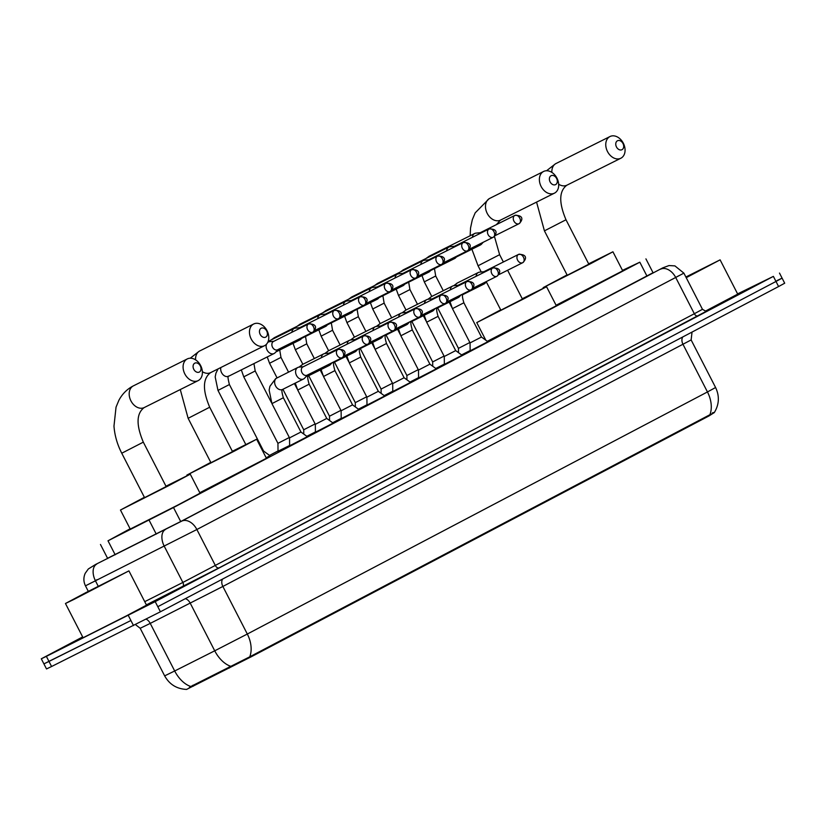 <?xml version="1.0" encoding="UTF-8"?>
<svg xmlns="http://www.w3.org/2000/svg" width="826" height="826" viewBox="0 0 826 826"><rect width="100%" height="100%" fill="white"/><g stroke="black" fill="none" stroke-linecap="round" stroke-linejoin="round"><path stroke-width="1.24" d="M307.334 436.686L289.627 445.792M333.126 423.118L315.408 432.225M358.918 409.551L341.2 418.658M384.709 395.984L366.992 405.091M410.491 382.417L392.784 391.524M436.283 368.85L418.565 377.957M462.075 355.283L444.357 364.39M487.856 341.716L470.149 350.823M269.937 455.704L266.189 457.831M289.616 445.493L278.021 451.233M315.408 431.926L306.828 436.314M341.2 418.359L332.62 422.747M366.981 404.792L358.401 409.18M392.773 391.214L384.193 395.613M418.565 377.647L409.985 382.046M444.357 364.08L435.767 368.479M470.139 350.513L461.558 354.912M189.309 687.542L190.796 686.499A24.966 15.198 -116.7 0 1 174.689 670.98L164.653 675.875C169.464 684.444 176.764 688.956 186.583 689.421L251.3 656.742L709.038 415.912L714.325 412.535M130.095 528.774L107.999 540.803L173.501 507.536L639.82 262.193L622.484 270.37M278.021 450.944L269.544 455.405M737.597 293.891L773.384 276.38L155.195 601.627L46.37 656.36L48.982 661.44L43.912 663.877L130.9 620.512L48.982 661.44L51.584 666.51L46.514 668.946L41.3 658.797L82.652 636.929M155.195 601.627L157.807 606.697L775.996 281.459L157.807 606.697L160.409 611.777L51.584 666.51M777.018 280.572L782.088 278.135L775.996 281.459L782.088 278.135L784.7 283.215L778.598 286.539L160.409 611.777M190.796 686.499L249.741 656.825L709.885 414.735C714.727 412.649 715.574 412.029 712.446 412.845M46.37 656.36L41.3 658.797M107.576 558.283L181.452 521.154L653.036 272.714M685.879 277.02L720.107 259.849L686.22 277.681M685.941 277.133L709.059 265.528L686.158 277.567M720.107 259.849L737.711 294.108L705.239 311.216M73.917 599.428L65.46 603.496L85.532 592.789L128.918 570.88L73.917 599.428M128.918 570.88L146.522 605.148L126.45 615.845L83.075 637.755L65.46 603.496M112.367 579.202L76.508 597.817L112.367 579.202M617.445 140.792A4.997 3.686 63.5 0 0 616.464 146.945A4.997 3.686 63.5 0 0 622.009 149.682A4.997 3.686 63.5 0 0 622.99 143.517A4.997 3.686 63.5 0 0 617.445 140.792M620.956 158.179A12.132 8.941 -116.5 0 1 620.832 158.241A12.132 8.941 -116.5 0 1 607.461 151.468A12.132 8.941 -116.5 0 1 609.867 136.6A12.132 8.941 -116.5 0 1 609.991 136.538A12.132 8.941 -116.5 0 1 623.372 143.311A12.132 8.941 -116.5 0 1 620.956 158.179M567.245 275.264L588.824 264.175L565.996 219.768L544.427 230.857L567.245 275.264M588.639 263.835L612.933 251.785L590.858 263.566L543.136 287.655L567.07 274.913M612.933 251.785L622.711 270.825L556.084 305.259M551.066 175.721A4.997 3.686 63.5 0 0 550.085 181.875A4.997 3.686 63.5 0 0 555.63 184.601A4.997 3.686 63.5 0 0 556.6 178.447A4.997 3.686 63.5 0 0 551.066 175.721M554.576 193.098A12.132 8.941 -116.5 0 1 554.452 193.16A12.132 8.941 -116.5 0 1 541.082 186.397A12.132 8.941 -116.5 0 1 543.487 171.529A12.132 8.941 -116.5 0 1 543.611 171.467A12.132 8.941 -116.5 0 1 556.992 178.23A12.132 8.941 -116.5 0 1 554.576 193.098M486.328 281.893L500.866 310.194L522.445 299.105L507.608 270.247M522.259 298.754L546.554 286.715L524.479 298.485L476.757 322.584L500.69 309.843M546.554 286.715L556.332 305.744L487.309 341.314M261.15 328.252A4.997 3.686 63.5 0 0 260.169 334.406A4.997 3.686 63.5 0 0 265.714 337.132A4.997 3.686 63.5 0 0 266.695 330.978A4.997 3.686 63.5 0 0 261.15 328.252M264.661 345.629A12.132 8.941 -116.5 0 1 264.537 345.691A12.132 8.941 -116.5 0 1 251.166 338.928A12.132 8.941 -116.5 0 1 253.572 324.06A12.132 8.941 -116.5 0 1 253.696 323.998A12.132 8.941 -116.5 0 1 267.077 330.761A12.132 8.941 -116.5 0 1 264.661 345.629M210.95 462.715L232.529 451.636L209.701 407.218L188.132 418.307L210.95 462.715M232.343 451.285L256.638 439.236L234.563 451.017L186.841 475.115L210.775 462.374M256.638 439.236L266.416 458.275L199.789 492.709M194.771 363.172A4.997 3.686 63.5 0 0 193.79 369.325A4.997 3.686 63.5 0 0 199.334 372.051A4.997 3.686 63.5 0 0 200.305 365.897A4.997 3.686 63.5 0 0 194.771 363.172M198.281 380.559A12.132 8.941 -116.5 0 1 198.157 380.621A12.132 8.941 -116.5 0 1 184.787 373.848A12.132 8.941 -116.5 0 1 187.192 358.98A12.132 8.941 -116.5 0 1 187.316 358.918A12.132 8.941 -116.5 0 1 200.697 365.691A12.132 8.941 -116.5 0 1 198.281 380.559M144.571 497.644L166.15 486.555L143.321 442.147L121.752 453.226L144.571 497.644M165.964 486.204L190.259 474.165L168.184 485.936L120.462 510.034L144.395 497.293M190.259 474.165L200.037 493.194L177.962 504.975L130.24 529.074L120.462 510.034M458.513 352.671L458.461 348.355L469.849 342.511M477.459 245.146A6.422 4.729 63.5 0 0 480.422 244.971A6.422 4.729 63.5 0 0 480.484 244.94A6.422 4.729 63.5 0 0 481.465 244.176L483.21 242.276M480.216 232.715L475.941 233.128A6.422 4.729 63.5 0 0 474.682 233.49A6.422 4.729 63.5 0 0 474.609 233.521A6.422 4.729 63.5 0 0 472.451 237.279M479.834 232.901A4.636 3.418 63.5 0 0 479.792 232.932A4.636 3.418 63.5 0 0 479.741 232.953A4.636 3.418 63.5 0 0 478.543 234.233M432.721 366.238L432.669 361.922L444.068 356.078M451.667 258.714A6.422 4.729 63.5 0 0 454.63 258.538A6.422 4.729 63.5 0 0 454.692 258.507A6.422 4.729 63.5 0 0 455.673 257.743L457.418 255.843M454.424 246.282L450.149 246.695A6.422 4.729 63.5 0 0 448.89 247.057A6.422 4.729 63.5 0 0 448.828 247.088A6.422 4.729 63.5 0 0 446.66 250.846M454.042 246.468A4.636 3.418 63.5 0 0 454.001 246.499A4.636 3.418 63.5 0 0 453.949 246.52A4.636 3.418 63.5 0 0 452.751 247.8M406.929 379.805L406.888 375.5L418.276 369.645M425.875 272.281A6.422 4.729 63.5 0 0 428.839 272.105A6.422 4.729 63.5 0 0 428.9 272.074A6.422 4.729 63.5 0 0 429.881 271.31L431.626 269.41M428.632 259.849L424.368 260.262A6.422 4.729 63.5 0 0 423.098 260.624A6.422 4.729 63.5 0 0 423.036 260.655A6.422 4.729 63.5 0 0 420.868 264.413M428.26 260.045A4.636 3.418 63.5 0 0 428.209 260.066A4.636 3.418 63.5 0 0 428.167 260.087A4.636 3.418 63.5 0 0 426.959 261.367M381.137 393.372L381.096 389.067L392.484 383.212M400.094 285.848A6.422 4.729 63.5 0 0 403.047 285.682A6.422 4.729 63.5 0 0 403.119 285.641A6.422 4.729 63.5 0 0 404.1 284.887L405.845 282.977M402.851 273.416L398.576 273.829A6.422 4.729 63.5 0 0 397.316 274.191A6.422 4.729 63.5 0 0 397.244 274.222A6.422 4.729 63.5 0 0 395.086 277.98M402.469 273.613A4.636 3.418 63.5 0 0 402.417 273.633A4.636 3.418 63.5 0 0 402.376 273.654A4.636 3.418 63.5 0 0 401.178 274.934M355.356 406.939L355.304 402.634L366.703 396.779M374.302 299.415A6.422 4.729 63.5 0 0 377.265 299.249A6.422 4.729 63.5 0 0 377.327 299.208A6.422 4.729 63.5 0 0 378.308 298.454L380.053 296.544M377.059 286.983L372.784 287.396A6.422 4.729 63.5 0 0 371.524 287.758A6.422 4.729 63.5 0 0 371.463 287.789A6.422 4.729 63.5 0 0 369.294 291.547M391.875 289.957L415.963 277.918A4.636 3.128 62.3 0 1 415.922 277.939A4.636 3.418 63.5 0 1 415.87 277.959A4.636 3.418 63.5 0 1 410.759 275.378A4.636 3.418 63.5 0 1 411.689 269.689C419.371 269.39 420.62 273.385 415.963 277.918A4.636 3.128 62.3 0 0 416.603 272.415A4.636 3.128 -117.7 0 0 411.689 269.689A4.636 3.418 63.5 0 0 411.689 269.689L376.635 287.2A4.636 3.418 63.5 0 0 376.635 287.2A4.636 3.418 63.5 0 0 376.584 287.221A4.636 3.418 63.5 0 0 375.386 288.511M329.564 420.517L329.512 416.201L340.911 410.357M348.51 312.982A6.422 4.729 63.5 0 0 351.473 312.817A6.422 4.729 63.5 0 0 351.535 312.775A6.422 4.729 63.5 0 0 352.516 312.022L354.261 310.111M351.267 300.55L347.003 300.963A6.422 4.729 63.5 0 0 345.733 301.325A6.422 4.729 63.5 0 0 345.671 301.356A6.422 4.729 63.5 0 0 343.502 305.114M350.895 300.747A4.636 3.418 63.5 0 0 350.844 300.767A4.636 3.418 63.5 0 0 350.792 300.788A4.636 3.418 63.5 0 0 349.594 302.079M303.772 434.084L303.731 429.768L315.119 423.924M322.718 326.549A6.422 4.729 63.5 0 0 325.681 326.384A6.422 4.729 63.5 0 0 325.754 326.353A6.422 4.729 63.5 0 0 326.735 325.589L328.469 323.678M325.475 314.128L321.211 314.53A6.422 4.729 63.5 0 0 319.941 314.892A6.422 4.729 63.5 0 0 319.879 314.923A6.422 4.729 63.5 0 0 317.721 318.681M325.103 314.314A4.636 3.418 63.5 0 0 325.052 314.334A4.636 3.418 63.5 0 0 323.813 315.646M325.052 314.334A4.636 3.418 63.5 0 0 325.01 314.355L360.157 296.802A4.636 3.418 63.5 0 0 360.105 296.823A4.636 3.418 63.5 0 0 359.186 302.512A4.636 3.418 63.5 0 0 364.297 305.093A4.636 3.418 63.5 0 0 364.349 305.073A4.636 3.128 62.3 0 1 364.349 305.073A4.636 3.128 62.3 0 0 365.03 299.549A4.636 3.128 -117.7 0 0 360.105 296.823M278.032 451.388L277.939 443.335L289.337 437.491M296.937 340.116A6.422 4.729 63.5 0 0 299.9 339.951A6.422 4.729 63.5 0 0 299.962 339.92A6.422 4.729 63.5 0 0 300.943 339.156L302.688 337.245M299.693 327.695L295.419 328.108A6.422 4.729 63.5 0 0 294.159 328.459A6.422 4.729 63.5 0 0 294.087 328.5A6.422 4.729 63.5 0 0 291.929 332.259M299.311 327.881A4.636 3.418 63.5 0 0 299.27 327.901A4.636 3.418 63.5 0 0 299.219 327.932A4.636 3.418 63.5 0 0 298.021 329.213M266.478 344.235A6.422 4.729 63.5 0 0 267.046 349.976A6.422 4.729 63.5 0 0 274.108 353.518A6.422 4.729 63.5 0 0 274.17 353.487A6.422 4.729 63.5 0 0 275.151 352.723L278.042 349.553M273.902 341.262L269.627 341.675A6.422 4.729 63.5 0 0 268.367 342.026A6.422 4.729 63.5 0 0 268.305 342.067A6.422 4.729 63.5 0 0 267.707 342.46M273.52 341.448A4.636 3.418 63.5 0 0 273.478 341.468A4.636 3.418 63.5 0 0 273.427 341.499A4.636 3.418 63.5 0 0 272.528 347.209A4.636 3.418 63.5 0 0 277.619 349.77A4.636 3.418 63.5 0 0 277.67 349.749M262.895 451.419L263.566 451.037M470.149 350.947L470.056 342.904L481.475 337.039L487.959 341.788M481.124 284.154A6.422 4.729 63.5 0 0 484.088 283.989A6.422 4.729 63.5 0 0 484.15 283.958A6.422 4.729 63.5 0 0 485.13 283.194L486.875 281.284M483.881 271.733L479.617 272.146A6.422 4.729 63.5 0 0 478.347 272.497A6.422 4.729 63.5 0 0 478.285 272.539A6.422 4.729 63.5 0 0 476.117 276.297M483.509 271.919A4.636 3.418 63.5 0 0 483.458 271.94A4.636 3.418 63.5 0 0 483.406 271.971A4.636 3.418 63.5 0 0 482.208 273.251M444.357 364.514L444.264 356.481L455.694 350.606L462.178 355.356M455.332 297.732A6.422 4.729 63.5 0 0 458.296 297.556A6.422 4.729 63.5 0 0 458.368 297.525A6.422 4.729 63.5 0 0 459.349 296.761L461.084 294.851M458.089 285.3L453.825 285.713A6.422 4.729 63.5 0 0 452.555 286.064A6.422 4.729 63.5 0 0 452.493 286.106A6.422 4.729 63.5 0 0 450.335 289.864M457.718 285.486A4.636 3.418 63.5 0 0 457.666 285.507A4.636 3.418 63.5 0 0 457.625 285.538A4.636 3.418 63.5 0 0 456.427 286.818M418.565 378.081L418.483 370.048L429.902 364.173L436.386 368.923M429.551 311.299A6.422 4.729 63.5 0 0 432.514 311.123A6.422 4.729 63.5 0 0 432.576 311.092A6.422 4.729 63.5 0 0 433.557 310.328L435.302 308.418M432.308 298.867L428.033 299.28A6.422 4.729 63.5 0 0 426.774 299.642A6.422 4.729 63.5 0 0 426.701 299.673A6.422 4.729 63.5 0 0 424.543 303.431M431.926 299.053A4.636 3.418 63.5 0 0 431.884 299.074A4.636 3.418 63.5 0 0 431.833 299.105A4.636 3.418 63.5 0 0 430.635 300.385M392.784 391.648L392.691 383.615L404.11 377.74L410.594 382.49M403.759 324.866A6.422 4.729 63.5 0 0 406.722 324.69A6.422 4.729 63.5 0 0 406.784 324.659A6.422 4.729 63.5 0 0 407.765 323.895L409.51 321.995M406.516 312.435L402.241 312.847A6.422 4.729 63.5 0 0 400.982 313.209A6.422 4.729 63.5 0 0 400.92 313.24A6.422 4.729 63.5 0 0 398.751 316.998M406.134 312.62A4.636 3.418 63.5 0 0 406.093 312.651A4.636 3.418 63.5 0 0 406.041 312.672A4.636 3.418 63.5 0 0 404.843 313.952M366.992 405.215L366.899 397.182L378.329 391.307L384.813 396.067M377.967 338.433A6.422 4.729 63.5 0 0 380.931 338.257A6.422 4.729 63.5 0 0 380.993 338.226A6.422 4.729 63.5 0 0 381.984 337.462L383.718 335.562M380.724 326.002L376.46 326.415A6.422 4.729 63.5 0 0 375.19 326.776A6.422 4.729 63.5 0 0 375.128 326.807A6.422 4.729 63.5 0 0 372.97 330.565M380.352 326.187A4.636 3.418 63.5 0 0 380.301 326.218A4.636 3.418 63.5 0 0 380.259 326.239A4.636 3.418 63.5 0 0 379.062 327.519M341.2 418.792L341.117 410.749L352.537 404.874L359.021 409.634M352.186 352A6.422 4.729 63.5 0 0 355.139 351.824A6.422 4.729 63.5 0 0 355.211 351.793A6.422 4.729 63.5 0 0 356.192 351.029L357.937 349.13M354.943 339.569L350.668 339.982A6.422 4.729 63.5 0 0 349.408 340.343A6.422 4.729 63.5 0 0 349.336 340.374A6.422 4.729 63.5 0 0 347.178 344.132M354.56 339.765A4.636 3.418 63.5 0 0 354.509 339.785A4.636 3.418 63.5 0 0 354.468 339.806A4.636 3.418 63.5 0 0 353.27 341.086M315.418 432.359L315.325 424.316L326.745 418.441L333.229 423.201M326.394 365.567A6.422 4.729 63.5 0 0 329.357 365.402A6.422 4.729 63.5 0 0 329.419 365.36A6.422 4.729 63.5 0 0 330.4 364.607L332.145 362.697M329.151 353.136L324.876 353.549A6.422 4.729 63.5 0 0 323.616 353.91A6.422 4.729 63.5 0 0 323.555 353.941A6.422 4.729 63.5 0 0 321.386 357.699M328.769 353.332A4.636 3.418 63.5 0 0 328.727 353.352A4.636 3.418 63.5 0 0 328.676 353.373A4.636 3.418 63.5 0 0 327.478 354.653M289.627 445.926L289.534 437.883L300.953 432.019L307.448 436.768M303.359 366.703L299.095 367.116A6.422 4.729 63.5 0 0 297.825 367.477A6.422 4.729 63.5 0 0 297.763 367.508A6.422 4.729 63.5 0 0 296.503 375.427A6.422 4.729 63.5 0 0 303.565 378.969A6.422 4.729 63.5 0 0 303.627 378.928A6.422 4.729 63.5 0 0 304.608 378.174L307.509 375.004M302.987 366.899A4.636 3.418 63.5 0 0 302.935 366.92A4.636 3.418 63.5 0 0 302.884 366.94A4.636 3.418 63.5 0 0 301.986 372.66A4.636 3.418 63.5 0 0 307.076 375.21A4.636 3.418 63.5 0 0 307.127 375.19M709.038 415.912L708.718 415.292M251.3 656.742L250.98 656.112M229.298 668.058L228.833 667.14M193.377 686.158L192.902 685.239M647.026 276.214L639.82 262.193M180.708 521.547L173.501 507.536M156.259 534.112L149.062 520.112M115.196 554.804L107.999 540.803M230.722 666.293A24.966 15.198 -116.7 0 1 214.729 650.805L174.689 670.98L150.239 623.393L140.193 628.287L135.474 624.601M249.741 656.825A24.966 16.871 -117.7 0 0 247.315 634.038L707.459 391.947A24.966 16.871 62.3 0 1 709.885 414.735M185.292 598.685A7.135 4.347 63.3 0 1 190.269 603.228L214.729 650.805L247.315 634.038L222.865 586.46L150.239 623.393A7.135 4.347 63.3 0 0 146.161 619.17M682.823 336.925A7.135 4.822 62.3 0 0 683.009 344.359L707.459 391.947L715.595 387.518L691.135 339.94L222.865 586.46A7.135 4.822 62.3 0 1 222.669 579.016M778.598 286.539L773.384 276.38M133.513 625.581L128.298 615.432M95.95 580.626L90.54 583.218M95.806 580.337L97.045 579.676M95.702 564.406A14.269 9.644 62.3 0 0 95.579 564.468L181.72 521.134L662.855 267.82A14.269 12.029 -116.3 0 1 663.092 267.707M660.604 269.183A14.269 9.644 62.3 0 1 675.751 277.567L694.336 313.735L702.472 309.306L683.887 273.138L196.867 529.518L85.46 585.83L88.299 591.354M98.222 586.233L95.506 580.936A14.269 8.683 -116.7 0 1 96.652 564.168M706.684 311.082L219.241 567.782L146.388 604.88M165.427 529.518A14.269 8.683 -116.7 0 0 164.281 546.285L182.866 582.454L694.336 313.735A3.562 2.406 -117.7 0 0 698.125 315.831M144.736 601.669L182.866 582.454A3.562 2.168 63.3 0 1 182.577 586.646M181.72 521.134A14.269 9.644 62.3 0 1 196.867 529.518L215.452 565.686A3.562 2.406 -117.7 0 0 219.241 567.782M662.648 267.923A14.269 12.029 -116.3 0 1 662.855 267.82L669.019 265.559L674.914 265.889L683.887 273.138M678.807 275.75L672.302 279.291M556.218 163.403A12.132 8.941 63.5 0 0 556.094 163.465A12.132 8.941 63.5 0 0 555.97 163.527A12.132 8.941 63.5 0 0 551.882 172.407M558.665 184.219A12.132 8.941 63.5 0 0 566.935 185.169A12.132 8.941 63.5 0 0 567.059 185.107M489.839 198.333A12.132 8.941 63.5 0 0 489.715 198.395A12.132 8.941 63.5 0 0 489.591 198.457A12.132 8.941 63.5 0 0 487.175 213.314A12.132 8.941 63.5 0 0 500.556 220.088A12.132 8.941 63.5 0 0 500.68 220.026M481.238 271.981L478.048 265.776L499.616 254.687L494.433 236.401M199.923 350.864A12.132 8.941 63.5 0 0 199.799 350.916A12.132 8.941 63.5 0 0 199.675 350.988A12.132 8.941 63.5 0 0 195.586 359.868M202.37 371.679A12.132 8.941 63.5 0 0 210.64 372.619A12.132 8.941 63.5 0 0 210.764 372.557M133.544 385.783A12.132 8.941 63.5 0 0 133.42 385.845A12.132 8.941 63.5 0 0 133.296 385.907A12.132 8.941 63.5 0 0 130.88 400.775A12.132 8.941 63.5 0 0 144.261 407.548A12.132 8.941 63.5 0 0 144.385 407.476M495.032 235.678L519.12 223.65C523.767 219.117 522.528 215.121 514.887 215.39A4.636 3.418 63.5 0 0 514.835 215.421A4.636 3.418 63.5 0 0 513.917 221.1A4.636 3.418 63.5 0 0 519.027 223.691A4.636 3.418 63.5 0 0 519.079 223.67A4.636 3.128 62.3 0 0 519.12 223.65A4.636 3.128 62.3 0 0 519.76 218.147A4.636 3.128 -117.7 0 0 514.835 215.421M431.781 296.451L424.285 281.862L435.705 275.998L434.466 268.615M429.293 256.153A6.422 4.729 63.5 0 0 429.231 256.194A6.422 4.729 63.5 0 0 429.169 256.225A6.422 4.729 63.5 0 0 428.911 256.37A6.422 4.729 63.5 0 0 427.703 257.64M469.24 249.245L493.329 237.217C497.985 232.684 496.736 228.688 489.095 228.957A4.636 3.418 63.5 0 0 489.054 228.988A4.636 3.418 63.5 0 0 488.125 234.667A4.636 3.418 63.5 0 0 493.246 237.258A4.636 3.418 63.5 0 0 493.287 237.238A4.636 3.128 62.3 0 0 493.329 237.217A4.636 3.128 62.3 0 0 493.969 231.714A4.636 3.128 -117.7 0 0 489.054 228.988M405.989 310.018L398.504 295.429L409.923 289.565L408.674 282.182M403.511 269.73A6.422 4.729 63.5 0 0 403.439 269.761A6.422 4.729 63.5 0 0 403.377 269.792A6.422 4.729 63.5 0 0 403.119 269.937A6.422 4.729 63.5 0 0 401.911 271.207M428.209 260.066L463.303 242.534A4.636 3.418 63.5 0 0 463.262 242.555A4.636 3.418 63.5 0 0 462.343 248.234A4.636 3.418 63.5 0 0 467.454 250.825A4.636 3.418 63.5 0 0 467.495 250.805A4.636 3.128 62.3 0 1 467.495 250.805A4.636 3.128 62.3 0 0 468.187 245.281A4.636 3.128 -117.7 0 0 463.262 242.555C470.944 242.255 472.193 246.251 467.537 250.784L443.448 262.813M380.208 323.585L372.712 309.007L384.131 303.132L382.882 295.749M377.719 283.297A6.422 4.729 63.5 0 0 377.658 283.328A6.422 4.729 63.5 0 0 377.585 283.359A6.422 4.729 63.5 0 0 377.327 283.514A6.422 4.729 63.5 0 0 376.119 284.774M417.667 276.38L441.755 264.351C446.401 259.818 445.152 255.823 437.522 256.101A4.636 3.418 63.5 0 0 437.47 256.122A4.636 3.418 63.5 0 0 436.551 261.801A4.636 3.418 63.5 0 0 441.662 264.392A4.636 3.418 63.5 0 0 441.714 264.372A4.636 3.128 62.3 0 0 441.755 264.351A4.636 3.128 62.3 0 0 442.395 258.848A4.636 3.128 -117.7 0 0 437.47 256.122M354.416 337.153L346.92 322.574L358.339 316.699L357.1 309.316M351.928 296.864A6.422 4.729 63.5 0 0 351.866 296.895A6.422 4.729 63.5 0 0 351.804 296.926A6.422 4.729 63.5 0 0 351.546 297.081A6.422 4.729 63.5 0 0 350.338 298.341M328.624 350.72L321.128 336.141L332.558 330.266L331.309 322.883M326.146 310.431A6.422 4.729 63.5 0 0 326.074 310.462A6.422 4.729 63.5 0 0 326.012 310.493A6.422 4.729 63.5 0 0 325.754 310.648A6.422 4.729 63.5 0 0 324.546 311.908M366.083 303.524L390.171 291.485C394.828 286.952 393.579 282.967 385.938 283.235A4.636 3.418 63.5 0 0 385.897 283.256A4.636 3.418 63.5 0 0 384.968 288.945A4.636 3.418 63.5 0 0 390.089 291.526A4.636 3.418 63.5 0 0 390.13 291.506A4.636 3.128 62.3 0 0 390.171 291.485A4.636 3.128 62.3 0 0 390.822 285.982A4.636 3.128 -117.7 0 0 385.897 283.256M302.843 364.287L295.347 349.708L306.766 343.833L305.517 336.461M300.354 323.998A6.422 4.729 63.5 0 0 300.292 324.029A6.422 4.729 63.5 0 0 300.22 324.06A6.422 4.729 63.5 0 0 299.962 324.215A6.422 4.729 63.5 0 0 298.754 325.475M277.051 377.854L269.555 363.275L280.974 357.4L279.725 350.028M274.562 337.566A6.422 4.729 63.5 0 0 274.5 337.597A6.422 4.729 63.5 0 0 274.438 337.627A6.422 4.729 63.5 0 0 274.18 337.782A6.422 4.729 63.5 0 0 272.972 339.052M314.51 330.658L338.598 318.619C343.244 314.087 342.005 310.101 334.365 310.37A4.636 3.418 63.5 0 0 334.313 310.39A4.636 3.418 63.5 0 0 333.394 316.079A4.636 3.418 63.5 0 0 338.505 318.671A4.636 3.418 63.5 0 0 338.557 318.64A4.636 3.128 62.3 0 0 338.598 318.619A4.636 3.128 62.3 0 0 339.238 313.116A4.636 3.128 -117.7 0 0 334.313 310.39M277.939 443.335L243.763 376.842L255.193 370.977L253.943 363.595M277.619 349.77L312.806 332.186C317.463 327.654 316.213 323.668 308.573 323.937A4.636 3.418 63.5 0 0 308.532 323.957A4.636 3.418 63.5 0 0 307.602 329.646A4.636 3.418 63.5 0 0 312.724 332.238A4.636 3.418 63.5 0 0 312.765 332.207A4.636 3.128 62.3 0 0 312.806 332.186A4.636 3.128 62.3 0 0 313.446 326.683A4.636 3.128 -117.7 0 0 308.532 323.957M245.776 444.491L217.981 390.409L229.401 384.544C227.842 378.339 227.594 375.562 228.647 376.222A6.422 4.729 63.5 0 0 228.73 376.191M220.852 367.518A6.422 4.729 63.5 0 0 222.824 374.467A6.422 4.729 63.5 0 0 228.657 376.222L274.108 353.518M498.697 274.697L522.786 262.658C527.442 258.125 526.193 254.14 518.552 254.408A4.636 3.418 63.5 0 0 518.511 254.429A4.636 3.418 63.5 0 0 517.582 260.118A4.636 3.418 63.5 0 0 522.703 262.709A4.636 3.418 63.5 0 0 522.744 262.678A4.636 3.128 62.3 0 0 522.786 262.658A4.636 3.128 62.3 0 0 523.436 257.154A4.636 3.128 -117.7 0 0 518.511 254.429M470.056 342.904L452.452 308.645L463.871 302.781C462.25 297.298 462.002 294.531 463.118 294.459A6.422 4.729 63.5 0 0 463.2 294.428M457.459 282.936A6.422 4.729 63.5 0 0 457.397 282.967A6.422 4.729 63.5 0 0 457.325 283.008A6.422 4.729 63.5 0 0 457.067 283.153A6.422 4.729 63.5 0 0 455.374 285.559M461.156 294.82A6.422 4.729 63.5 0 0 463.128 294.459L484.088 283.989M472.906 288.264L496.994 276.225C501.65 271.702 500.401 267.707 492.771 267.975A4.636 3.418 63.5 0 0 492.719 268.006A4.636 3.418 63.5 0 0 491.8 273.685A4.636 3.418 63.5 0 0 496.911 276.276A4.636 3.418 63.5 0 0 496.963 276.245A4.636 3.128 62.3 0 0 496.994 276.225A4.636 3.128 62.3 0 0 497.644 270.721A4.636 3.128 -117.7 0 0 492.719 268.006M444.264 356.481L426.66 322.212L438.079 316.348C436.458 310.875 436.211 308.098 437.336 308.036L437.346 308.026A6.422 4.729 63.5 0 0 437.408 307.995M431.668 296.503A6.422 4.729 63.5 0 0 431.606 296.534A6.422 4.729 63.5 0 0 431.544 296.575A6.422 4.729 63.5 0 0 431.286 296.72A6.422 4.729 63.5 0 0 429.582 299.126M435.364 308.387A6.422 4.729 63.5 0 0 437.346 308.026L458.296 297.556M447.124 301.831L471.212 289.792C475.859 285.269 474.62 281.274 466.979 281.542A4.636 3.418 63.5 0 0 466.927 281.573A4.636 3.418 63.5 0 0 466.009 287.252A4.636 3.418 63.5 0 0 471.119 289.843A4.636 3.418 63.5 0 0 471.171 289.812A4.636 3.128 62.3 0 0 471.212 289.792A4.636 3.128 62.3 0 0 471.852 284.289A4.636 3.128 -117.7 0 0 466.927 281.573M418.483 370.048L400.868 335.779L412.298 329.915C410.677 324.442 410.419 321.665 411.544 321.603L411.555 321.593A6.422 4.729 63.5 0 0 411.616 321.562M405.886 310.07A6.422 4.729 63.5 0 0 405.814 310.101A6.422 4.729 63.5 0 0 405.752 310.142A6.422 4.729 63.5 0 0 405.494 310.287A6.422 4.729 63.5 0 0 403.8 312.693M409.582 321.954A6.422 4.729 63.5 0 0 411.555 321.593L432.514 311.123M421.332 315.398L445.42 303.369C450.077 298.836 448.828 294.841 441.187 295.109A4.636 3.418 63.5 0 0 441.146 295.14A4.636 3.418 63.5 0 0 440.217 300.819A4.636 3.418 63.5 0 0 445.338 303.41A4.636 3.418 63.5 0 0 445.379 303.39A4.636 3.128 62.3 0 0 445.42 303.369A4.636 3.128 62.3 0 0 446.061 297.866A4.636 3.128 -117.7 0 0 441.146 295.14M392.691 383.615L375.087 349.346L386.506 343.482C384.885 338.01 384.637 335.232 385.752 335.17A6.422 4.729 63.5 0 0 385.835 335.129M380.094 323.637A6.422 4.729 63.5 0 0 380.022 323.678A6.422 4.729 63.5 0 0 379.96 323.709A6.422 4.729 63.5 0 0 379.702 323.854A6.422 4.729 63.5 0 0 378.009 326.27M383.791 335.521A6.422 4.729 63.5 0 0 385.763 335.16L406.722 324.69M395.54 328.965L419.629 316.936C424.285 312.404 423.036 308.408 415.406 308.676A4.636 3.418 63.5 0 0 415.354 308.707A4.636 3.418 63.5 0 0 414.435 314.386A4.636 3.418 63.5 0 0 419.546 316.977A4.636 3.418 63.5 0 0 419.598 316.957A4.636 3.128 62.3 0 0 419.629 316.936A4.636 3.128 62.3 0 0 420.279 311.433A4.636 3.128 -117.7 0 0 415.354 308.707M366.899 397.182L349.295 362.913L360.714 357.049C359.093 351.577 358.845 348.799 359.971 348.737A6.422 4.729 63.5 0 0 360.043 348.696M354.302 337.214A6.422 4.729 63.5 0 0 354.24 337.245A6.422 4.729 63.5 0 0 354.168 337.276A6.422 4.729 63.5 0 0 353.92 337.421A6.422 4.729 63.5 0 0 352.217 339.837M357.999 349.088A6.422 4.729 63.5 0 0 359.981 348.727L380.931 338.257M369.759 342.532L393.847 330.503C398.493 325.971 397.254 321.975 389.614 322.254A4.636 3.418 63.5 0 0 389.562 322.274A4.636 3.418 63.5 0 0 388.643 327.953A4.636 3.418 63.5 0 0 393.754 330.545A4.636 3.418 63.5 0 0 393.806 330.524A4.636 3.128 62.3 0 0 393.847 330.503A4.636 3.128 62.3 0 0 394.487 325A4.636 3.128 -117.7 0 0 389.562 322.274M341.117 410.749L323.503 376.491L334.922 370.616C333.301 365.144 333.054 362.377 334.179 362.304A6.422 4.729 63.5 0 0 334.251 362.263M328.511 350.782A6.422 4.729 63.5 0 0 328.449 350.813A6.422 4.729 63.5 0 0 328.387 350.844A6.422 4.729 63.5 0 0 328.129 350.998A6.422 4.729 63.5 0 0 326.425 353.404M332.207 362.666A6.422 4.729 63.5 0 0 334.189 362.294L355.139 351.824M328.727 353.352L363.822 335.821A4.636 3.418 63.5 0 0 363.781 335.841A4.636 3.418 63.5 0 0 362.851 341.52A4.636 3.418 63.5 0 0 367.973 344.112A4.636 3.418 63.5 0 0 368.014 344.091A4.636 3.128 62.3 0 1 368.014 344.091A4.636 3.128 62.3 0 0 368.695 338.567A4.636 3.128 -117.7 0 0 363.781 335.841C371.463 335.542 372.712 339.538 368.055 344.07L343.967 356.099M315.325 424.316L297.721 390.058L309.141 384.183C307.52 378.711 307.272 375.944 308.387 375.871A6.422 4.729 63.5 0 0 308.459 375.83M302.729 364.349A6.422 4.729 63.5 0 0 302.657 364.38A6.422 4.729 63.5 0 0 302.595 364.411A6.422 4.729 63.5 0 0 302.337 364.565A6.422 4.729 63.5 0 0 300.643 366.971M306.384 376.222A6.422 4.729 63.5 0 0 308.397 375.861L329.357 365.402M307.076 375.21L342.263 357.637C346.92 353.105 345.671 349.109 338.03 349.388A4.636 3.418 63.5 0 0 337.989 349.408A4.636 3.418 63.5 0 0 337.06 355.097A4.636 3.418 63.5 0 0 342.181 357.679A4.636 3.418 63.5 0 0 342.222 357.658A4.636 3.128 62.3 0 0 342.263 357.637A4.636 3.128 62.3 0 0 342.914 352.134A4.636 3.128 -117.7 0 0 337.989 349.408M289.534 437.883L271.93 403.625L283.349 397.75C281.728 392.278 281.48 389.511 282.606 389.438A6.422 4.729 63.5 0 0 282.678 389.397M276.937 377.916A6.422 4.729 63.5 0 0 276.875 377.947A6.422 4.729 63.5 0 0 276.803 377.978A6.422 4.729 63.5 0 0 276.545 378.132A6.422 4.729 63.5 0 0 275.626 386.031A6.422 4.729 63.5 0 0 282.606 389.438L303.565 378.969M653.17 272.972L645.922 258.879M107.71 558.562L100.473 544.468M714.304 412.577C719.219 404.451 719.653 396.108 715.595 387.518M164.653 675.875L140.193 628.287M691.135 339.94L692.033 332.083M779.486 273.065L782.088 278.135M702.472 309.306C705.993 311.402 707.428 311.98 706.777 311.041M95.579 564.468L88.32 568.969L85.202 573.327C83.374 577.529 83.457 581.7 85.46 585.83M546.554 170.755L555.506 163.775L609.991 136.538M620.832 158.241L566.801 185.241C559.016 191.105 558.748 202.618 565.996 219.768M536.57 202.102L544.427 230.857M470.149 235.751L470.541 228.017L472.338 219.664L475.167 212.881L489.126 198.694L543.611 171.467M554.452 193.16L500.422 220.16L496.395 224.631M476.757 322.584L485.822 340.219M471.894 249.225L478.048 265.776M503.375 261.997L499.616 254.687M190.259 358.205L199.211 351.226L253.696 323.998M264.537 345.691L210.506 372.691C202.721 378.566 202.453 390.068 209.701 407.218M180.274 389.552L188.132 418.307M121.752 453.226C117.251 444.419 114.659 435.374 113.978 426.092L116.043 407.125L118.861 400.342C122.176 394.095 126.832 389.366 132.831 386.145L187.316 358.918M198.157 380.621L144.127 407.61C136.342 413.485 136.073 424.998 143.321 442.147M458.461 348.355L437.656 307.871M474.682 233.49L429.231 256.194L425.979 258.497M421.972 275.533L424.285 281.862M456.365 256.989L480.422 244.971M451.843 307.396L449.137 302.13M443.273 290.711L435.705 275.998M514.887 215.39L479.792 232.932M432.669 361.922L411.864 321.438M448.89 247.057L403.439 269.761L400.187 272.064M396.191 289.11L398.504 295.429M430.583 270.556L454.63 258.538M426.061 320.963L423.356 315.697M417.481 304.278L409.923 289.565M489.095 228.957L454.001 246.499M406.888 375.5L386.072 335.005M423.098 260.624L377.658 283.328L374.405 285.641M370.399 302.677L372.712 309.007M404.792 284.123L428.839 272.105M400.269 334.53L397.564 329.264M391.689 317.845L384.131 303.132M381.096 389.067L360.291 348.572M397.316 274.191L351.866 296.895L348.613 299.208M344.607 316.244L346.92 322.574M379 297.69L403.047 285.682M374.477 348.097L371.772 342.831M365.908 331.412L358.339 316.699M437.522 256.101L402.417 273.633M355.304 402.634L334.499 362.139M371.524 287.758L326.074 310.462L322.821 312.775M318.826 329.811L321.128 336.141M353.208 311.257L377.265 299.249M348.696 361.664L345.991 356.409M340.116 344.979L332.558 330.266M329.512 416.201L308.707 375.706M345.733 301.325L300.292 324.029L297.03 326.342M293.034 343.379L295.347 349.708M327.426 324.825L351.473 312.817M322.904 375.231L320.199 369.976M314.324 358.546L306.766 343.833M385.938 283.235L350.844 300.767M360.157 296.802C367.787 296.534 369.036 300.519 364.38 305.052L340.291 317.091M303.731 429.768L282.915 389.283M319.941 314.892L274.5 337.597L271.248 339.909M267.242 356.946L269.555 363.275M301.635 338.392L325.681 326.384M297.112 388.809L294.407 383.543M288.542 372.113L280.974 357.4M241.326 369.893L243.763 376.842M275.843 351.969L299.9 339.951M271.32 402.376L255.193 370.977M268.14 341.458L294.159 328.459M334.365 310.37L299.27 327.901M218.064 368.912L215.968 373.104L215.183 376.924L217.981 390.409M229.401 384.544L263.577 451.037L270.071 455.797M267.769 342.325L268.367 342.026M308.573 323.937L273.478 341.468M478.347 272.497L457.397 282.967L453.701 285.724M481.475 337.039L463.871 302.781M452.452 308.645L450.005 301.696M518.552 254.408L483.458 271.94M452.555 286.064L431.606 296.534L427.909 299.291M455.694 350.606L438.079 316.348M426.66 322.212L424.223 315.264M492.771 267.975L457.666 285.507M426.774 299.642L405.814 310.111L402.128 312.858M429.902 364.173L412.298 329.915M400.868 335.779L398.431 328.831M466.979 281.542L431.884 299.074M400.982 313.209L380.022 323.678L376.336 326.425M404.11 377.74L386.506 343.482M375.087 349.346L372.64 342.408M441.187 295.109L406.093 312.651M375.19 326.776L354.24 337.245L350.544 339.992M378.329 391.307L360.714 357.049M349.295 362.913L346.848 355.975M415.406 308.676L380.301 326.218M349.408 340.343L328.449 350.813L324.763 353.559M352.537 404.874L334.922 370.616M323.503 376.491L321.066 369.542M389.614 322.254L354.509 339.785M323.616 353.91L302.657 364.38L298.971 367.136M326.745 418.452L309.141 384.183M297.721 390.058L295.274 383.109M297.825 367.477L275.678 378.628L269.916 386.31L269.131 390.12L271.93 403.625M300.953 432.019L283.349 397.75M338.03 349.388L302.935 366.92"/></g></svg>
